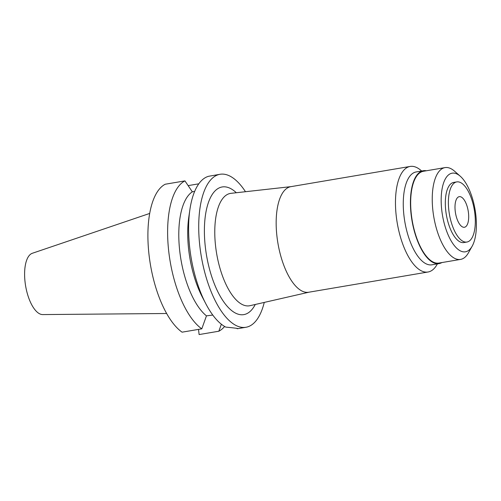 <?xml version="1.0" encoding="UTF-8"?>
<svg xmlns="http://www.w3.org/2000/svg" width="501" height="501" viewBox="0 0 501 501"><rect width="100%" height="100%" fill="white"/><g stroke="black" fill="none" stroke-linecap="round" stroke-linejoin="round"><path stroke-width="0.75" d="M468.473 212.9A15.518 6.438 80.4 0 0 459.248 196.668A15.518 6.438 80.4 0 0 455.215 211.04A15.518 6.438 80.4 0 0 464.44 227.266A15.518 6.438 80.4 0 0 468.473 212.9M448.821 210.138A30.492 12.644 -99.6 0 1 456.749 181.907A30.492 12.644 -99.6 0 1 474.873 213.795A30.492 12.644 -99.6 0 1 466.945 242.033A30.492 12.644 -99.6 0 1 448.821 210.138M456.749 181.907L453.687 182.427A30.492 12.644 80.4 0 0 445.758 210.658A30.492 12.644 80.4 0 0 463.882 242.553L466.945 242.033M441.744 210.101A39.88 16.539 -99.6 0 1 460.281 176.233A39.88 16.539 -99.6 0 1 475.818 214.879A39.88 16.539 -99.6 0 1 472.149 246.223A39.88 16.539 -99.6 0 1 454.833 246.21A39.88 16.539 -99.6 0 1 441.744 210.101M472.149 246.223L468.397 252.886A46.549 19.307 -99.6 0 1 460.582 259.399A46.549 19.307 -99.6 0 1 432.908 210.714A46.549 19.307 -99.6 0 1 445.013 167.61A46.549 19.307 -99.6 0 1 454.545 171.179L460.281 176.233M445.013 167.61L423.433 171.267A46.549 19.307 80.4 0 0 411.334 214.372A46.549 19.307 80.4 0 0 439.001 263.056L460.582 259.399M441.92 262.562A47.094 19.533 -99.6 0 1 439.095 263.595A47.094 19.533 -99.6 0 1 411.102 214.34A47.094 19.533 -99.6 0 1 423.345 170.728A47.094 19.533 -99.6 0 1 426.351 170.772M423.345 170.728L416.187 171.943A47.094 19.533 80.4 0 0 403.944 215.555A47.094 19.533 80.4 0 0 431.931 264.81L439.095 263.595M437.392 263.883A53.532 22.201 -99.6 0 1 428.061 271.999A53.532 22.201 -99.6 0 1 396.241 216.006A53.532 22.201 -99.6 0 1 410.156 166.438A53.532 22.201 -99.6 0 1 421.642 171.023M410.156 166.438L290.849 186.666A53.532 22.201 80.4 0 0 276.934 236.24A53.532 22.201 80.4 0 0 308.754 292.227L428.061 271.999M291.106 186.623L230.961 193.336A56.989 23.635 -99.6 0 0 215.593 246.185A56.989 23.635 80.4 0 0 250.018 305.679L309.011 292.183M236.34 192.735L235.407 191.914A64.748 26.847 80.4 0 0 205.322 246.899A64.748 26.847 80.4 0 0 226.571 305.535A64.748 26.847 80.4 0 0 254.677 305.56L255.291 304.47M264.259 302.422A77.586 32.177 -99.6 0 1 245.953 327.272A77.586 32.177 -99.6 0 1 199.836 246.129A77.586 32.177 -99.6 0 1 220.008 174.285A77.586 32.177 -99.6 0 1 245.484 191.714M220.008 174.285L208.604 176.289A77.586 32.177 80.4 0 0 189.866 209.781A77.586 32.177 80.4 0 0 189.729 247.845A77.586 32.177 80.4 0 0 205.792 303.706A77.586 32.177 80.4 0 0 225.788 327.115C235.733 328.086 239.516 328.618 237.13 328.706L238.006 328.6M212.787 315.054L206.462 315.855A65.95 27.348 80.4 0 1 179.74 251.076A65.95 27.348 80.4 0 1 192.328 191.82L194.651 191.426M205.792 303.706L202.329 297.049A65.95 27.348 -99.6 0 1 188.67 249.567A65.95 27.348 -99.6 0 1 188.789 217.209L189.866 209.781M237.017 328.393L237.13 328.706M198.791 183.817L188.151 185.62M198.521 329.382L199.11 334.562L218.831 331.224L221.361 324.21M192.328 191.82L184.938 180.886L165.224 184.23A77.586 32.177 80.4 0 0 149.022 254.746A77.586 32.177 80.4 0 0 182.076 332.176L201.79 328.831L206.462 315.855M201.79 328.831A77.586 32.177 -99.6 0 1 168.737 251.402A77.586 32.177 -99.6 0 1 184.938 180.886M224.617 326.464A77.586 32.177 -99.6 0 1 218.831 331.224M149.686 213.439L32.315 253.281A31.156 12.92 80.4 0 0 25.05 281.919A31.156 12.92 80.4 0 0 42.71 314.578L166.658 313.501M237.906 328.637L245.953 327.272"/></g></svg>
